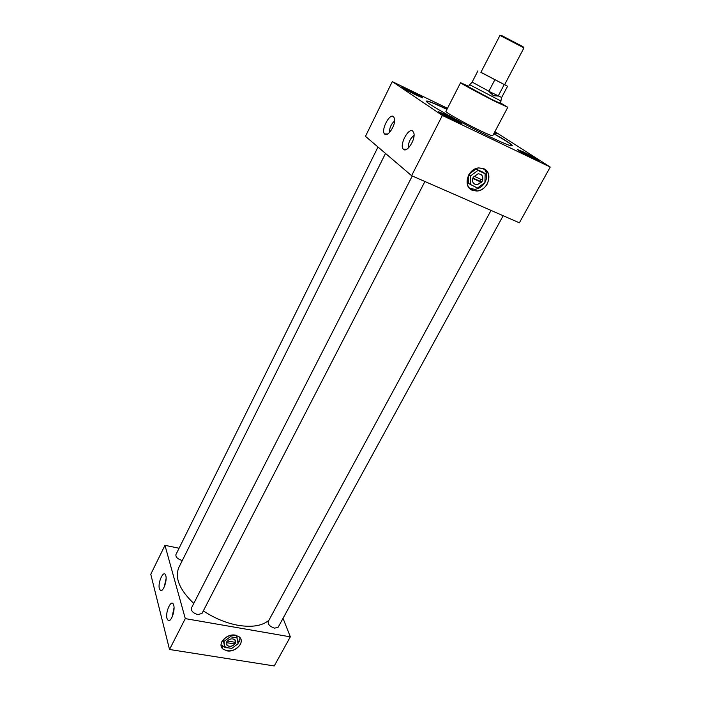 <?xml version="1.0" encoding="UTF-8"?>
<svg xmlns="http://www.w3.org/2000/svg" width="701" height="701" viewBox="0 0 701 701"><rect width="100%" height="100%" fill="white"/><g stroke="black" fill="none" stroke-linecap="round" stroke-linejoin="round"><path stroke-width="1.05" d="M235.37 635.15C226.677 633.257 216.916 643.956 222.769 648.907L226.993 650.87C235.799 652.692 245.473 641.844 239.356 636.955L235.37 635.15M221.06 644.929L226.02 647.768L228.57 647.882L221.805 645.796L222.769 648.907C229.166 652.535 235.01 651.08 240.294 644.543C241.766 641.555 241.459 639.023 239.356 636.955C232.942 633.502 227.142 635.018 221.963 641.511C220.535 644.403 220.806 646.874 222.76 648.916C229.166 652.552 235.019 651.089 240.312 644.543C241.784 641.555 241.468 639.023 239.374 636.946C232.942 633.485 227.133 635.01 221.945 641.511C220.552 644.403 220.824 646.874 222.769 648.907L221.06 644.929M483.778 168.687L478.669 167.925C467.558 168.652 462.529 186.659 472.281 190.278L476.925 191.031C487.992 190.716 493.662 172.612 483.778 168.687M469.67 188.376L474.735 189.331C478.967 188.832 482.341 186.58 484.855 182.593C482.341 186.58 478.967 188.832 474.735 189.331L476.925 191.031C481.394 190.479 484.882 188.052 487.379 183.75C490.718 174.041 487.817 168.766 478.669 167.925C474.314 168.599 470.932 171.035 468.54 175.241C465.28 184.784 468.075 190.059 476.917 191.049C481.394 190.497 484.89 188.061 487.397 183.758C490.735 174.041 487.835 168.748 478.678 167.907C474.305 168.582 470.923 171.026 468.522 175.232L468.382 183.39L477.495 188.078L484.917 182.549L485.153 173.734L483.226 172.323L475.997 169.02L469.223 174.067M166.102 578.491L164.244 586.939M165.813 575.723L165.629 575.162C163.64 569.51 157.594 582.662 159.381 588.691L160.468 590.461C163.096 592.31 167.364 580.577 165.813 575.723M174.032 607.688L172.087 617.108M173.725 605.252L173.506 604.604C171.368 598.575 165.103 612.078 167.013 618.554L168.24 620.543C171.053 622.418 175.355 610.413 173.725 605.252M394.637 120.914C391.158 123.998 389.432 127.871 389.458 132.533M393.524 116.568C389.546 113.027 380.661 130.377 384.569 133.979L384.788 134.18C387.89 137.37 395.899 124.804 394.584 118.697L393.524 116.568M414.063 135.372C410.041 138.596 408.166 142.794 408.42 147.946M412.784 131.087C408.446 127.258 399.079 145.212 403.303 149.147L403.557 149.383C406.895 152.783 415.307 140.095 413.984 133.532L412.784 131.087M444.951 114.298L438.554 111.748C440.105 113.29 445.617 116.401 455.089 121.098L461.372 123.595C459.786 122.044 454.318 118.951 444.951 114.298M460.925 123.578L444.776 114.64L438.826 112.107M522.964 151.723L517.627 149.593C517.005 149.865 527.231 155.657 534.197 158.961L539.428 161.037C537.667 159.416 532.182 156.314 522.964 151.723M538.964 161.002L517.916 149.953M408.026 89.562L401.734 86.977C403.093 88.282 408.078 91.077 416.692 95.362L422.878 97.895C421.503 96.58 416.552 93.803 408.026 89.562M422.405 97.851L402.05 87.345M378.005 147.017L175.925 554.596C175.618 557.111 177.625 559.056 181.962 560.423L182.33 560.485M412.276 175.977L191.426 608.03C191.005 610.983 193.161 613.173 197.892 614.619L202.028 613.41L424.92 181.506M491.024 210.414L268.211 621.542C267.843 624.46 269.999 626.676 274.669 628.175L278.192 627.167L503.16 215.715M468.715 86.328L460.575 82.709C459.532 82.753 480.597 94.162 495.66 101.68L507.787 107.288L500.155 102.705M460.575 82.709L445.932 111.345C444.636 111.897 465.324 123.569 480.395 130.745C488.089 134.408 492.198 136.064 492.733 135.705L507.787 107.288M447.019 109.225C434.34 103.231 427.479 100.523 426.445 101.093C423.877 101.978 462.213 123.621 490.052 136.861C504.001 143.486 511.415 146.465 512.308 145.79C512.186 144.616 506.026 140.55 493.846 133.602M446.94 109.382C434.708 103.599 427.873 100.865 426.427 101.189M203.334 610.878C214.541 618.3 226.204 623.128 238.305 625.345C252.106 627.526 262.297 625.844 268.886 620.297M468.487 86.775L491.787 99.419L499.918 103.143M179.079 548.243L164.963 545.325L185.292 618.615L290.337 636.841L283.029 618.326M385.515 153.423L178.939 567.284C174.496 577.659 179.438 589.707 193.774 603.447M447.492 108.304L392.288 81.605L365.466 136.327L411.592 175.679L519.38 222.813L550.224 167.048L494.897 131.622M512.238 145.861C511.669 144.494 505.517 140.454 493.767 133.76M164.963 545.325L150.776 574.268L169.519 649.485L274.231 665.95L290.337 636.841M185.292 618.615L169.519 649.485M392.288 81.605L442.366 115.455L411.592 175.679M442.366 115.455L550.224 167.048M494.293 132.769L496.79 133.637L494.652 132.086M496.299 133.576L494.494 132.384M416.666 95.354L418.786 96.212L416.035 94.372L409.445 90.937L405.529 89.299L407.43 90.587M532.716 158.242L535.222 159.215L531.665 156.928L524.83 153.361L521.483 152.047L523.77 153.537M453.906 120.528L456.973 121.755L453.749 119.599L446.616 115.875L442.611 114.263L445.161 115.98M408.464 90.525L407.737 90.753M409.156 91.524L409.445 90.937M414.37 93.505L411.11 91.805M415.763 94.915L416.035 94.372M416.832 95.424L416.727 94.837M523.989 153.028L523.367 153.3M524.514 153.957L524.83 153.361M529.938 156.025L526.556 154.264M531.323 157.541L531.665 156.928M532.786 158.268L532.558 157.497M445.608 115.472L444.793 115.744M446.257 116.576L446.616 115.875M451.952 118.662L448.421 116.822M453.398 120.283L453.749 119.599M454.73 120.887L454.563 120.143M484.917 182.488C487.616 177.213 487.326 172.656 484.049 168.81C487.23 172.499 487.598 176.924 485.145 182.085L484.917 182.488M239.269 641.468L237.998 643.299L240.189 637.875M501.495 35.471L523.016 46.678M523.954 47.887L499.962 35.401L480.886 72.378L504.606 84.725L523.954 47.887M500.917 100.997L469.67 84.733M498.262 96.081L493.434 95.678L488.755 91.279L501.662 97.465L507.559 86.267L504.65 84.637M480.93 72.291L507.559 86.267M504.185 84.628L498.245 95.941M477.924 70.845L472.132 82.096L488.877 91.218L494.818 79.826M227.282 640.994L235.676 642.388L235.667 640.81M235.378 643.325L234.949 639.741C231.9 638.076 229.139 638.795 226.668 641.879L227.071 645.428C230.112 647.128 232.881 646.427 235.378 643.325M223.233 639.654L224.723 647.26L231.768 648.407L238.06 643.772L236.5 635.413M237.35 637.954L230.296 636.762L223.961 641.433L224.723 647.26M223.961 641.433L223.356 639.522M230.296 636.762L229.893 635.518M226.344 644.254L227.036 645.314C229.56 646.918 232.154 646.48 234.809 644.017L234.195 642.142M226.362 642.624L234.809 644.017M473.929 176.17L482.586 180.087C483.208 177.747 482.726 175.907 481.14 174.558M482.174 181.305C483.743 176.713 482.376 174.207 478.073 173.787L473.21 177.257C471.659 181.813 473 184.319 477.241 184.775L482.174 181.305M472.868 178.01L479.861 181.165L480.912 179.333M469.442 188.254L474.735 189.331L476.925 191.031C468.093 190.041 465.298 184.775 468.54 175.241M485.153 173.734L477.907 170.422L470.432 176.004L470.257 184.845M470.432 176.004L468.794 174.768M477.907 170.422L475.997 169.02M474.121 183.899L477.162 184.714L481.394 182.313L479.861 181.165M472.728 178.413L481.394 182.313M387.714 133.996L384.569 133.979M406.913 149.155L403.303 149.147M170.071 620.078L168.24 620.543M162.15 590.067L160.468 590.461M522.937 46.354L523.183 47.335M501.005 101.093L499.892 103.196M501.565 97.457L500.9 101.093M472.194 82.166L469.6 84.803M469.539 84.716L468.452 86.828M501.802 35.348L500.856 35.716"/></g></svg>
